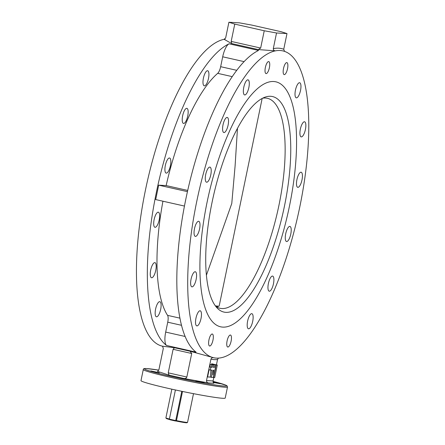 <?xml version="1.0" encoding="UTF-8"?>
<svg xmlns="http://www.w3.org/2000/svg" width="445" height="445" viewBox="0 0 445 445"><rect width="100%" height="100%" fill="white"/><g stroke="black" fill="none" stroke-linecap="round" stroke-linejoin="round"><path stroke-width="0.67" d="M150.699 270.054A7.743 2.509 -77.3 0 1 154.938 262.645A7.743 2.509 -77.3 0 1 155.767 270.338A7.743 2.509 -77.3 0 1 151.534 277.747A7.743 2.509 -77.3 0 1 150.699 270.054M154.126 219.602A7.743 2.509 -77.3 0 1 158.359 212.193A7.743 2.509 -77.3 0 1 159.193 219.886A7.743 2.509 -77.3 0 1 154.955 227.295A7.743 2.509 -77.3 0 1 154.126 219.602M165.345 165.418A7.743 2.509 -77.3 0 1 169.584 158.008A7.743 2.509 -77.3 0 1 170.413 165.701A7.743 2.509 -77.3 0 1 166.18 173.111A7.743 2.509 -77.3 0 1 165.345 165.418M182.656 115.745A7.743 2.509 -77.3 0 1 186.894 108.335A7.743 2.509 -77.3 0 1 187.723 116.028A7.743 2.509 -77.3 0 1 183.49 123.437A7.743 2.509 -77.3 0 1 182.656 115.745M203.421 78.148A7.743 2.509 -77.3 0 1 207.654 70.738A7.743 2.509 -77.3 0 1 208.488 78.431A7.743 2.509 -77.3 0 1 204.249 85.841A7.743 2.509 -77.3 0 1 203.421 78.148M155.594 309.091A7.743 2.509 -77.3 0 1 159.827 301.682A7.743 2.509 -77.3 0 1 160.662 309.375A7.743 2.509 -77.3 0 1 156.423 316.784A7.743 2.509 -77.3 0 1 155.594 309.091M196.139 279.438A7.743 2.509 102.7 0 0 195.305 271.745A7.743 2.509 102.7 0 0 191.066 279.154A7.743 2.509 102.7 0 0 191.901 286.847A7.743 2.509 102.7 0 0 196.139 279.438M199.56 228.986A7.743 2.509 102.7 0 0 198.731 221.293A7.743 2.509 102.7 0 0 194.493 228.702A7.743 2.509 102.7 0 0 195.327 236.395A7.743 2.509 102.7 0 0 199.56 228.986M210.785 174.802A7.743 2.509 102.7 0 0 209.951 167.109A7.743 2.509 102.7 0 0 205.712 174.518A7.743 2.509 102.7 0 0 206.547 182.211A7.743 2.509 102.7 0 0 210.785 174.802M228.096 125.128A7.743 2.509 102.7 0 0 227.262 117.436A7.743 2.509 102.7 0 0 223.023 124.845A7.743 2.509 102.7 0 0 223.857 132.538A7.743 2.509 102.7 0 0 228.096 125.128M248.855 87.532A7.743 2.509 102.7 0 0 248.026 79.839A7.743 2.509 102.7 0 0 243.788 87.248A7.743 2.509 102.7 0 0 244.622 94.941A7.743 2.509 102.7 0 0 248.855 87.532M300.52 90.435A7.743 2.509 102.7 0 0 299.691 82.737A7.743 2.509 102.7 0 0 295.452 90.146A7.743 2.509 102.7 0 0 296.287 97.839A7.743 2.509 102.7 0 0 300.52 90.435M305.415 129.467A7.743 2.509 102.7 0 0 304.58 121.774A7.743 2.509 102.7 0 0 300.347 129.184A7.743 2.509 102.7 0 0 301.176 136.876A7.743 2.509 102.7 0 0 305.415 129.467M301.988 179.919A7.743 2.509 102.7 0 0 301.159 172.226A7.743 2.509 102.7 0 0 296.921 179.635A7.743 2.509 102.7 0 0 297.755 187.328A7.743 2.509 102.7 0 0 301.988 179.919M290.769 234.109A7.743 2.509 102.7 0 0 289.934 226.416A7.743 2.509 102.7 0 0 285.701 233.825A7.743 2.509 102.7 0 0 286.53 241.518A7.743 2.509 102.7 0 0 290.769 234.109M273.458 283.782A7.743 2.509 102.7 0 0 272.624 276.089A7.743 2.509 102.7 0 0 268.391 283.498A7.743 2.509 102.7 0 0 269.219 291.191A7.743 2.509 102.7 0 0 273.458 283.782M252.693 321.373A7.743 2.509 102.7 0 0 251.864 313.68A7.743 2.509 102.7 0 0 247.626 321.09A7.743 2.509 102.7 0 0 248.46 328.783A7.743 2.509 102.7 0 0 252.693 321.373M201.029 318.475A7.743 2.509 102.7 0 0 200.2 310.782A7.743 2.509 102.7 0 0 195.961 318.192A7.743 2.509 102.7 0 0 196.796 325.885A7.743 2.509 102.7 0 0 201.029 318.475M231.116 341.143A6.147 1.991 102.7 0 0 230.454 335.035A6.147 1.991 102.7 0 0 227.095 340.915A6.147 1.991 102.7 0 0 227.757 347.022A6.147 1.991 102.7 0 0 231.116 341.143M212.977 340.125A6.147 1.991 102.7 0 0 212.315 334.017A6.147 1.991 102.7 0 0 208.95 339.897A6.147 1.991 102.7 0 0 209.612 346.004A6.147 1.991 102.7 0 0 212.977 340.125M287.531 68.725A6.147 1.991 102.7 0 0 286.869 62.617A6.147 1.991 102.7 0 0 283.51 68.502A6.147 1.991 102.7 0 0 284.166 74.604A6.147 1.991 102.7 0 0 287.531 68.725M269.392 67.707A6.147 1.991 102.7 0 0 268.73 61.599A6.147 1.991 102.7 0 0 265.365 67.484A6.147 1.991 102.7 0 0 266.027 73.586A6.147 1.991 102.7 0 0 269.392 67.707M289.356 206.619A125.568 40.673 102.7 0 0 275.856 81.819A125.568 40.673 102.7 0 0 207.125 202.002A125.568 40.673 102.7 0 0 220.625 326.808A125.568 40.673 102.7 0 0 289.356 206.619A125.568 40.673 102.7 0 0 275.856 81.819A125.568 40.673 102.7 0 0 207.125 202.002A125.568 40.673 102.7 0 0 220.625 326.808A125.568 40.673 102.7 0 0 289.356 206.619M204.155 382.861L195.744 381.042L204.155 382.861M159.254 372.738L150.838 370.919L159.254 372.738M213.155 382.422L220.336 383.735L213.072 382.06M222.789 398.292A43.004 2.203 -168.3 0 1 175.736 390.031A43.004 2.203 -168.3 0 1 140.987 380.62L143.279 369.567A43.004 2.203 -168.3 0 0 178.028 378.979A43.004 2.203 -168.3 0 0 225.075 387.233A43.004 2.203 -168.3 0 0 227.501 387.011L225.209 398.064A43.004 2.203 -168.3 0 1 222.789 398.292M299.735 207.203A157.269 50.941 102.7 0 0 284.55 51.381A157.269 50.941 102.7 0 0 282.831 50.891A157.269 50.941 102.7 0 0 275.377 50.864A157.269 50.941 102.7 0 0 196.201 204.121A157.269 50.941 102.7 0 0 213.656 357.73A157.269 50.941 102.7 0 0 213.778 357.758A157.269 50.941 102.7 0 0 219.09 358.058A157.269 50.941 102.7 0 0 299.735 207.203M225.025 39.149A157.269 50.941 102.7 0 0 224.124 39.31A157.269 50.941 102.7 0 0 144.942 192.563A157.269 50.941 102.7 0 0 162.397 346.177L174.473 347.717L190.071 351.233L213.778 357.758C212.493 357.435 211.547 357.891 210.947 359.126L206.502 380.586L213.099 380.959L213.817 377.493M186.839 377.026L191.712 353.491L173.111 349.303L168.238 372.832L186.839 377.026C186.438 378.155 185.487 378.651 183.98 378.506L208.56 382.956C207.103 382.567 206.419 381.777 206.502 380.586M157.491 371.436L158.876 369.851L163.321 348.391L162.525 346.204M216.431 364.85L217.544 359.499A159.238 51.581 -77.3 0 1 210.947 359.126M157.686 371.419L169.011 375.129L168.238 372.832M173.111 349.303L174.473 347.717M190.071 351.233L191.712 353.491M213.099 380.959L213.873 383.256L208.56 382.956M218.395 358.108L217.544 359.499M273.286 48.672C273.358 50.029 274.059 50.758 275.377 50.864L258.239 49.573L231.756 43.599L224.124 39.31L225.66 37.936L228.902 22.25L239.365 22.84L251.653 25.065L281.14 31.712L286.992 33.575L276.534 32.986L273.286 48.672A159.238 51.581 -77.3 0 1 283.743 49.262L286.992 33.575M187.712 190.438L166.146 185.576A132.204 42.826 -77.3 0 1 217.688 73.347A7.37 2.386 102.7 0 0 220.653 66.689L222.7 56.799A13.762 4.456 -77.3 0 1 229.058 43.805A157.269 50.941 102.7 0 0 156.379 192.318A157.269 50.941 102.7 0 0 166.586 345.487A13.762 4.456 -77.3 0 1 165.69 332.087L167.737 322.197A7.37 2.386 102.7 0 0 167.57 315.366A132.204 42.826 -77.3 0 1 162.937 201.207M229.058 43.805L258.539 50.452A157.269 50.941 102.7 0 0 185.865 198.965A157.269 50.941 102.7 0 0 196.067 352.134L166.586 345.487M187.44 191.639L158.676 185.153L166.146 185.576M184.447 206.057L155.689 199.577L158.676 185.153M228.902 22.25L234.76 24.113L231.178 41.402L260.664 48.049L264.241 30.761L234.76 24.113M264.241 30.761L276.534 32.986M283.743 49.262L284.55 51.381M260.664 48.049L258.239 49.573M231.756 43.599L231.178 41.402M224.608 39.371L224.124 39.31M187.54 422.372L186.956 422.75A10.569 0.54 -168.3 0 1 176.031 421.009L176.465 420.625A11.058 0.567 11.7 0 0 187.54 422.372A11.058 0.567 11.7 0 0 187.556 422.344L193.497 393.669M175.413 389.965L169.373 419.151L175.719 420.581L176.465 420.625L182.5 391.466M171.842 389.18L165.902 417.861A11.058 0.567 11.7 0 0 165.907 417.894A11.058 0.567 11.7 0 0 169.4 419.012M176.031 421.009L175.33 420.97L175.719 420.581L181.783 391.316M175.33 420.97L169.884 419.746L169.373 419.151M169.734 419.568A10.569 0.54 -168.3 0 1 166.291 418.472L165.907 417.894M212.07 202.28A110.471 35.784 -77.3 0 1 265.159 97.121A110.471 35.784 -77.3 0 1 284.411 206.341A110.471 35.784 -77.3 0 1 217.527 308.396A110.471 35.784 -77.3 0 1 212.07 202.28M215.703 306.321A107.629 34.866 102.7 0 0 220.036 308.285A107.629 34.866 102.7 0 0 278.948 205.267A107.629 34.866 102.7 0 0 267.378 98.295A107.629 34.866 102.7 0 0 262.622 98.212M237.474 128.344L235.088 166.052L231.773 203.504L206.402 275.221M211.575 363.76L217.293 365.045L215.057 364.767M215.069 364.722L213.745 364.65L213.567 365.501M213.745 364.65L211.314 364.511L211.125 367.025L209.673 366.941L210.19 364.449L213.617 364.844L212.493 364.778L212.304 367.286L210.852 367.208L210.268 370.023L209.089 369.756L207.604 376.943L210.357 377.099L210.891 370.056M210.852 367.208L209.673 366.941M216.248 364.989L213.656 377.482L214.707 377.544L217.293 365.045M210.268 370.023L212.087 370.129L211.536 377.366L213.383 377.466L215.97 364.972M211.536 377.366L210.357 377.099M214.924 364.911L214.407 367.409L213.428 367.353L213.617 364.844M213.211 370.19L212.849 374.946L213.822 370.223L213.211 370.19M214.407 367.409L213.439 367.186M212.493 364.778L211.314 364.511M212.304 367.286L211.125 367.025M143.279 369.567C143.129 368.694 144.258 368.36 146.661 368.566L158.804 370.129A42.019 2.147 11.7 0 0 146.806 368.582A42.019 2.147 11.7 0 0 171.831 376.553A42.019 2.147 11.7 0 0 224.369 386.071A42.019 2.147 11.7 0 0 213.044 381.359L226.088 385.27L227.1 385.887L227.501 387.011M179.919 318.147L167.57 315.366M181.499 325.301L167.737 322.197M185.131 336.47L165.69 332.087M244.099 61.627L222.7 56.799M236.757 70.316L220.653 66.689M232.245 76.629L217.688 73.347M183.98 378.506L169.011 375.129M215.886 306.449A108.124 108.124 0 0 0 217.783 306.549A18.023 0.923 -168.3 0 1 215.753 306.355M215.352 305.849A18.429 0.946 11.7 0 0 219.168 306.054L262.155 98.49A18.429 0.946 -168.3 0 1 261.921 98.584M219.168 306.054L217.783 306.549"/></g></svg>
